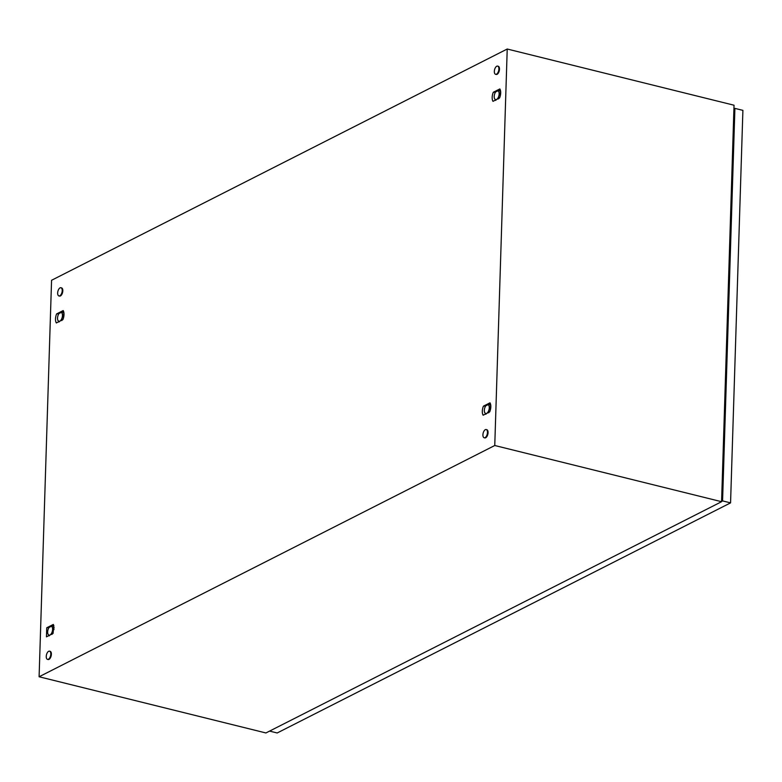 <?xml version="1.0" encoding="UTF-8"?>
<svg xmlns="http://www.w3.org/2000/svg" width="782" height="782" viewBox="0 0 782 782"><rect width="100%" height="100%" fill="white"/><g stroke="black" fill="none" stroke-linecap="round" stroke-linejoin="round"><path stroke-width="1.17" d="M494.762 445.505L39.1 676.762L51.563 280.279L507.225 49.022L494.762 445.505L721.581 501.702L265.919 732.959L39.1 676.762M721.581 501.702L734.034 105.218L507.225 49.022M62.902 319.623L63.322 318.479A7.39 3.685 -76.1 0 0 63.665 317.228A7.39 3.685 -76.1 0 0 63.899 315.918A7.39 3.685 -76.1 0 0 64.007 314.599A7.39 3.685 -76.1 0 0 63.977 313.357A7.39 3.685 -76.1 0 0 63.821 312.253A7.39 3.685 -76.1 0 0 63.713 311.803A7.39 3.685 -76.1 0 0 63.508 311.216A7.39 3.685 -76.1 0 0 63.186 310.562L56.607 313.905L56.187 315.048A7.39 3.685 -76.1 0 0 55.845 316.299A7.39 3.685 -76.1 0 0 55.61 317.609A7.39 3.685 -76.1 0 0 55.502 318.919A7.39 3.685 -76.1 0 0 55.532 320.161A7.39 3.685 -76.1 0 0 55.688 321.275A7.39 3.685 -76.1 0 0 56.001 322.301A7.39 3.685 -76.1 0 0 56.324 322.956L62.902 319.623M499.571 97.994L500.001 96.86A7.39 3.685 -76.1 0 0 500.343 95.6A7.39 3.685 -76.1 0 0 500.578 94.29A7.39 3.685 -76.1 0 0 500.685 92.98A7.39 3.685 -76.1 0 0 500.656 91.738A7.39 3.685 -76.1 0 0 500.5 90.624A7.39 3.685 -76.1 0 0 500.382 90.174A7.39 3.685 -76.1 0 0 500.187 89.598A7.39 3.685 -76.1 0 0 499.854 88.943L493.286 92.276L492.865 93.42A7.39 3.685 -76.1 0 0 492.523 94.671A7.39 3.685 -76.1 0 0 492.289 95.991A7.39 3.685 -76.1 0 0 492.181 97.3A7.39 3.685 -76.1 0 0 492.201 98.542A7.39 3.685 -76.1 0 0 492.367 99.656A7.39 3.685 -76.1 0 0 492.67 100.683A7.39 3.685 -76.1 0 0 493.002 101.337L499.571 97.994M53.039 633.498L53.85 625.678L53.323 624.447L46.744 627.78L46.461 636.831L53.039 633.498M489.708 411.879L490.128 410.736A7.39 3.685 -76.1 0 0 490.47 409.485A7.39 3.685 -76.1 0 0 490.715 408.175A7.39 3.685 -76.1 0 0 490.822 406.865A7.39 3.685 -76.1 0 0 490.793 405.614A7.39 3.685 -76.1 0 0 490.627 404.509A7.39 3.685 -76.1 0 0 490.519 404.059A7.39 3.685 -76.1 0 0 490.324 403.473A7.39 3.685 -76.1 0 0 489.991 402.828L483.423 406.161L483.002 407.305A7.39 3.685 -76.1 0 0 482.66 408.556A7.39 3.685 -76.1 0 0 482.426 409.866A7.39 3.685 -76.1 0 0 482.308 411.176A7.39 3.685 -76.1 0 0 482.338 412.417A7.39 3.685 -76.1 0 0 482.504 413.531A7.39 3.685 -76.1 0 0 482.807 414.558A7.39 3.685 -76.1 0 0 483.139 415.213L489.708 411.879M53.323 624.447L53.342 626.099M46.744 627.78L49.012 627.604M499.854 88.943L499.884 90.595M493.286 92.276L495.553 92.1M489.991 402.828L490.021 404.47M483.423 406.161L485.681 405.985M63.186 310.562L63.205 312.214M56.607 313.905L58.875 313.729M46.246 656.43A4.223 2.102 103.9 0 1 49.54 651.171A4.223 2.102 103.9 0 1 50.801 654.114A4.223 2.102 103.9 0 1 47.507 659.373A4.223 2.102 103.9 0 1 46.246 656.43M49.823 651.289A4.223 2.102 103.9 0 1 50.126 651.318A4.223 2.102 103.9 0 1 51.387 654.26A4.223 2.102 103.9 0 1 48.093 659.519A4.223 2.102 103.9 0 1 47.81 659.402M494.341 71.367A4.223 2.102 103.9 0 1 497.635 66.108A4.223 2.102 103.9 0 1 498.896 69.051A4.223 2.102 103.9 0 1 495.602 74.31A4.223 2.102 103.9 0 1 494.341 71.367M497.919 66.226A4.223 2.102 103.9 0 1 498.222 66.255A4.223 2.102 103.9 0 1 499.483 69.197A4.223 2.102 103.9 0 1 496.189 74.456A4.223 2.102 103.9 0 1 495.905 74.339M482.914 434.812A4.223 2.102 103.9 0 1 486.209 429.553A4.223 2.102 103.9 0 1 487.469 432.495A4.223 2.102 103.9 0 1 484.175 437.754A4.223 2.102 103.9 0 1 482.914 434.812M486.492 429.67A4.223 2.102 103.9 0 1 486.805 429.699A4.223 2.102 103.9 0 1 488.066 432.642A4.223 2.102 103.9 0 1 484.772 437.9A4.223 2.102 103.9 0 1 484.488 437.783M57.663 292.986A4.223 2.102 103.9 0 1 60.957 287.737A4.223 2.102 103.9 0 1 62.218 290.679A4.223 2.102 103.9 0 1 58.924 295.928A4.223 2.102 103.9 0 1 57.663 292.986M61.24 287.854A4.223 2.102 103.9 0 1 61.553 287.884A4.223 2.102 103.9 0 1 62.814 290.826A4.223 2.102 103.9 0 1 59.52 296.075A4.223 2.102 103.9 0 1 59.237 295.967M733.917 108.884L734.904 108.385L742.9 110.36L730.564 502.875L722.568 500.9L721.591 501.399M730.564 502.875L277.18 732.978L269.585 731.102M734.904 108.385L722.568 500.9M733.887 109.871L721.62 500.402M485.837 414.245L486.668 413.375A4.575 2.278 -76.1 0 0 488.877 410.139A4.575 2.278 -76.1 0 0 489.004 405.848A4.575 2.278 -76.1 0 0 486.942 404.783A4.575 2.278 -76.1 0 0 486.433 405.125A4.575 2.278 -76.1 0 0 484.732 408.018A4.575 2.278 -76.1 0 0 484.596 412.31A4.575 2.278 -76.1 0 0 484.625 412.397A4.575 2.278 -76.1 0 0 486.668 413.375L487.186 413.16M484.596 412.31L485.837 414.235M488.691 412.788L488.877 410.139L490.246 407.784A5.279 2.629 -76.1 0 0 490.246 407.774L489.004 405.848L488.955 404.216A5.279 2.629 -76.1 0 0 488.945 404.206L486.111 405.653L486.942 404.783M490.246 407.784L490.744 407.911L490.246 407.774M490.138 404.499L488.945 404.206L490.138 404.509L490.822 406.396M494.459 98.434L495.7 100.36L496.531 99.49A4.575 2.278 -76.1 0 0 498.74 96.264A4.575 2.278 -76.1 0 0 498.867 91.963A4.575 2.278 -76.1 0 0 496.805 90.898A4.575 2.278 -76.1 0 0 496.296 91.25A4.575 2.278 -76.1 0 0 494.595 94.133A4.575 2.278 -76.1 0 0 494.459 98.434A4.575 2.278 -76.1 0 0 494.498 98.512A4.575 2.278 -76.1 0 0 496.531 99.49L497.049 99.275M498.554 98.913L498.74 96.264L500.109 93.908A5.279 2.629 -76.1 0 0 500.109 93.889L498.867 91.963L498.818 90.331L495.974 91.768L496.805 90.898M500.109 93.908L500.607 94.026L500.109 93.889M500.001 90.624L498.818 90.331L500.001 90.624L500.685 92.52M57.79 320.053L59.021 321.979L59.852 321.119A4.575 2.278 -76.1 0 0 62.061 317.883A4.575 2.278 -76.1 0 0 62.198 313.592A4.575 2.278 -76.1 0 0 60.126 312.526A4.575 2.278 -76.1 0 0 59.618 312.868A4.575 2.278 -76.1 0 0 57.927 315.752A4.575 2.278 -76.1 0 0 57.79 320.053A4.575 2.278 -76.1 0 0 57.819 320.141A4.575 2.278 -76.1 0 0 59.852 321.119L60.37 320.903M61.876 320.532L62.061 317.883L63.43 315.527A5.279 2.629 -76.1 0 0 63.43 315.517L62.198 313.592L62.149 311.95A5.279 2.629 -76.1 0 0 62.14 311.95L59.295 313.396L60.126 312.526M63.43 315.527L63.929 315.654L63.43 315.517M62.149 311.95L63.332 312.243L64.016 314.139M63.322 312.243L62.14 311.95M47.927 633.928L49.158 635.864L49.989 634.994A4.575 2.278 -76.1 0 0 52.199 631.758A4.575 2.278 -76.1 0 0 52.335 627.467A4.575 2.278 -76.1 0 0 50.263 626.402A4.575 2.278 -76.1 0 0 49.755 626.753A4.575 2.278 -76.1 0 0 48.054 629.637A4.575 2.278 -76.1 0 0 47.927 633.928A4.575 2.278 -76.1 0 0 47.956 634.016A4.575 2.278 -76.1 0 0 49.989 634.994L50.507 634.779M52.013 634.407L52.199 631.758L53.567 629.412A5.279 2.629 -76.1 0 0 53.567 629.393L52.335 627.467L52.286 625.835A5.279 2.629 -76.1 0 0 52.277 625.835L49.432 627.272L50.263 626.402M53.567 629.412L54.066 629.53L53.567 629.393M53.459 626.128L52.277 625.835L53.469 626.128L54.154 628.014M49.54 651.171L50.126 651.318M47.507 659.373L48.093 659.519M497.635 66.108L498.222 66.255M495.602 74.31L496.189 74.456M486.209 429.553L486.805 429.699M484.175 437.754L484.772 437.9M60.957 287.737L61.553 287.884M58.924 295.928L59.52 296.075"/></g></svg>
